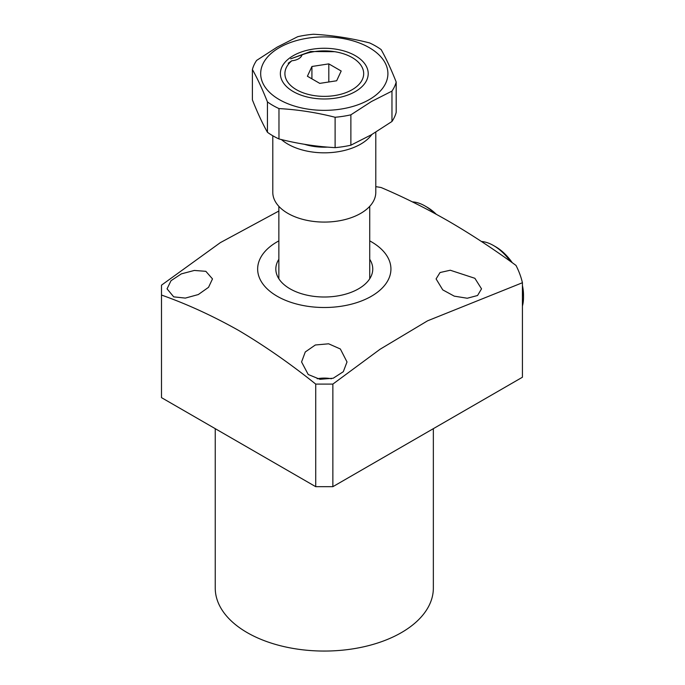 <?xml version="1.0" encoding="UTF-8"?>
<svg xmlns="http://www.w3.org/2000/svg" width="685" height="685" viewBox="0 0 685 685"><rect width="100%" height="100%" fill="white"/><g stroke="black" fill="none" stroke-linecap="round" stroke-linejoin="round"><path stroke-width="1.03" d="M215.244 428.664L215.244 588.09A109.052 62.96 0 0 0 247.182 632.615A109.052 62.96 0 0 0 366.03 646.263A109.052 62.96 0 0 0 433.348 588.09L433.348 428.664M442.75 289.875L436.088 278.906L440.044 272.527L450.276 270.233L474.876 278.298L481.529 288.847L477.565 295.5L467.256 298.24L454.266 296.151L442.75 289.875M308.224 374.515L301.571 361.954L305.27 351.97L315.331 344.992L328.637 343.801L340.359 348.99L347.012 361.954L343.313 371.698L333.21 378.231L319.946 379.302L308.224 374.515M369.729 240.88A66.642 38.48 180 0 1 371.416 241.822A66.642 38.48 180 0 1 371.416 296.237A66.642 38.48 180 0 1 277.168 296.237A66.642 38.48 180 0 1 278.855 240.88M332.859 486.684L315.725 486.684L161.497 397.642L161.497 295.055C186.971 304.054 212.675 315.836 238.611 330.418C264.556 345.797 290.26 363.684 315.725 384.097L332.859 384.097L380.089 349.239L427.586 320.811L522.424 282.734L522.424 377.238L332.859 486.684L332.859 384.097M375.791 186.654A199.934 115.431 180 0 1 381.065 187.51C403.456 196.997 425.942 208.214 448.529 221.161C471.117 234.296 493.602 249.049 515.993 265.412A199.934 115.431 180 0 1 522.424 282.734M317.181 378.754A22.716 13.118 180 0 1 331.403 378.754M173.707 296.853L167.054 288.847L171.019 280.696L181.337 273.88L194.317 270.447L205.843 271.32L212.496 278.906L208.54 287.315L198.307 294.55L185.344 298.095L173.707 296.853M369.729 259.29A48.464 27.982 180 0 1 372.76 269.025A48.464 27.982 180 0 1 342.842 294.875A48.464 27.982 180 0 1 290.02 288.813A48.464 27.982 180 0 1 275.824 269.025A48.464 27.982 180 0 1 278.855 259.29M315.725 486.684L315.725 384.097M278.855 211.031L220.356 242.627L161.497 285.166L161.497 295.055M510.53 261.473A42.41 24.489 -120 0 0 493.508 245.53A42.41 24.489 -120 0 0 481.452 241.488M522.424 306.041A42.41 24.489 -120 0 0 523.503 297.47L523.503 294.995A39.379 22.733 -120 0 0 522.441 285.611A39.379 22.733 -120 0 0 522.424 285.525M512.286 262.732A39.379 22.733 -120 0 0 495.657 246.763L493.508 245.53M523.503 297.47A42.41 24.489 -120 0 0 522.424 287.657M352.141 57.549A39.379 22.733 0 0 0 301.999 54.886A12.116 6.996 0 0 1 291.827 60.759A39.379 22.733 0 0 0 296.451 89.709A39.379 22.733 0 0 0 352.141 89.709A39.379 22.733 0 0 0 352.141 57.549L353.743 58.482L352.141 57.549M311.923 66.488L307.402 76.24L319.767 83.382L336.66 80.77L341.19 71.017L328.817 63.876L311.923 66.488L311.923 78.852M328.817 81.986L328.817 63.876M288.214 63.234L291.827 60.759M317.249 146.847A33.325 19.24 180 0 1 308.199 144.886M272.793 135.758L272.793 192.348A51.495 29.729 0 0 0 303.952 219.662A51.495 29.729 0 0 0 359.728 213.925A51.495 29.729 0 0 0 375.791 192.348L375.791 132.162M371.852 134.5A51.495 29.729 180 0 1 359.728 144.672A51.495 29.729 180 0 1 281.407 139.552M304.474 144.304A41.734 24.095 0 0 0 327.618 147.112M434.615 213.36A42.41 24.489 -120 0 0 424.965 205.954A42.41 24.489 -120 0 0 412.396 201.887M436.259 214.259A39.379 22.733 -120 0 0 427.106 207.195L424.965 205.954M350.874 145.194L350.874 114.823L371.416 101.543L391.966 91.105A72.704 41.973 180 0 0 396.187 82.003L396.187 112.374A72.704 41.973 180 0 1 391.966 121.476L371.416 134.757L350.874 145.194A72.704 41.973 180 0 1 335.111 147.635C316.401 146.616 297.692 143.722 278.975 138.952L278.975 108.581C297.692 109.6 316.401 112.494 335.111 117.263L335.111 147.635M267.441 132.291C262.423 123.368 257.414 112.563 252.397 99.882L252.397 69.51C257.414 78.441 262.423 89.238 267.441 101.919L267.441 132.291A72.704 41.973 0 0 0 278.975 138.952M369.275 99.599A63.611 36.725 180 0 1 279.309 99.599A63.611 36.725 180 0 1 279.309 47.659A63.611 36.725 180 0 1 369.275 47.659A63.611 36.725 180 0 1 369.275 99.599M396.187 82.003C391.169 69.322 386.16 58.525 381.143 49.594A72.704 41.973 0 0 0 375.697 46.075A72.704 41.973 0 0 0 369.609 42.932C350.9 38.163 332.182 35.269 313.473 34.25A72.704 41.973 180 0 0 297.718 36.69L277.168 47.128L256.627 60.408A72.704 41.973 180 0 0 252.397 69.51M267.441 101.919A72.704 41.973 0 0 0 278.975 108.581M350.874 114.823A72.704 41.973 180 0 1 335.111 117.263M391.966 91.105L391.966 121.476M302.719 54.612L290.654 58.833L310.596 51.521L334.64 51.692M293.231 91.559A43.926 25.362 180 0 1 293.231 55.699A43.926 25.362 180 0 1 355.352 55.699A43.926 25.362 180 0 1 355.352 91.559A43.926 25.362 180 0 1 293.231 91.559M278.855 278.761L278.855 206.339M369.729 278.761L369.729 206.339"/></g></svg>
